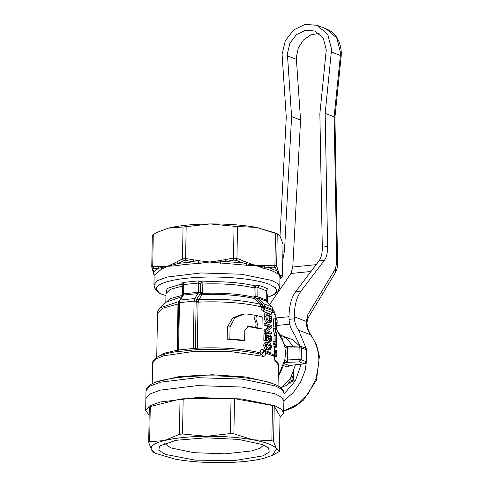 <?xml version="1.0" encoding="UTF-8"?>
<svg xmlns="http://www.w3.org/2000/svg" width="487" height="487" viewBox="0 0 487 487"><rect width="100%" height="100%" fill="white"/><g stroke="black" fill="none" stroke-linecap="round" stroke-linejoin="round"><path stroke-width="0.73" d="M271.856 440.686L272.464 405.494L234.503 398.646L233.888 433.838L252.826 439.779L271.856 440.686L273.615 441.368L274.23 406.176L280.031 416.275L279.416 451.467L272.379 455.357L276.47 448.941C275.453 447.194 272.903 445.526 268.818 443.937C264.709 442.354 259.376 440.966 252.826 439.779C239.08 437.369 223.618 436.206 206.445 436.303C189.333 436.504 175.35 437.916 164.496 440.54C154.038 443.237 149.728 446.396 151.548 450.012L155.469 453.318L175.192 459.174C188.944 461.585 204.4 462.747 221.579 462.65C238.691 462.449 252.674 461.037 263.528 458.413L272.379 455.357M262.633 444.564L268.58 447.943L269.25 452.064L263.029 455.869L233.797 460.708L194.995 460.118L165.391 454.389L158.799 450.268L159.529 446.037L175.984 440.309L205.824 437.807L238.545 439.414L262.633 444.564M234.503 398.646L231.045 398.384L230.436 433.576L233.888 433.838M272.464 405.494L274.23 406.176M231.045 398.384L183.155 398.798L180.032 399.115L150.27 406.548L149.308 407.254L148.693 442.446L149.655 441.739L164.496 440.54L179.417 434.307L182.546 433.99L206.445 436.303L230.436 433.576M280.007 417.493L283.671 412.97L281.449 409.25L274.784 405.689L241.625 398.944L197.278 397.526L160.15 402.019L149.43 405.981L145.662 410.559L149.168 415.21M164.472 443.28L170.797 447.9L194.003 452.685L225.195 453.835L251.992 450.883L260.21 448.186L263.735 445.015M148.693 442.446L151.548 450.012L153.539 452.259L155.469 453.318M279.416 451.467L276.47 448.941L273.615 441.368M183.155 398.798L182.546 433.99M150.27 406.548L149.655 441.739M179.417 434.307L180.032 399.115M274.991 393.782L241.838 387.037L197.485 385.619L160.357 390.111L149.637 394.074L145.875 398.652L149.637 394.074L160.357 390.111L197.485 385.619L241.838 387.037L274.991 393.782L281.65 397.337L283.878 401.063L281.65 397.337L274.991 393.782M279.982 236.238L286.271 117.294L282.076 54.319L285.279 40.823L293.643 29.969L305.166 24.35L317.092 25.318L327.781 34.461L331.586 49.315L325.17 113.361L327.599 246.592C327.568 253.124 326.479 257.714 324.318 260.362L319.009 260.904C321.243 257.787 322.339 253.191 322.291 247.128L319.862 113.733L326.278 49.851L323.289 38.181L314.894 30.991L305.526 30.237L296.467 34.65L289.893 43.179L287.385 53.777L291.591 116.594L284.481 250.951L282.758 260.034M331.422 51.975L340.395 55.445L334.137 116.837L325.17 113.361M269.682 304.491L290.952 273.487L292.784 267.01L300.558 120.064L291.591 116.594M300.558 120.064L296.4 59.323L296.352 57.253L298.288 47.957L303.419 40.007L310.809 34.839L319.113 33.408M300.12 346.05L294.398 334.301C291.275 330.058 289.485 325.079 289.028 319.362L288.968 317.53C289.132 306.238 291.323 297.667 295.548 291.829L319.009 260.904M294.276 316.763L306.226 321.39L307.011 322.284L307.729 318.48L307.821 314.559L306.232 322.09C306.481 326.966 307.93 331.203 310.566 334.806L298.61 330.174C296.23 326.941 294.818 323.161 294.367 318.821L294.276 316.763C294.501 304.071 296.906 297.18 300.856 291.287L324.318 260.362M307.729 318.48L335.373 272.671C336.493 270.011 337.229 270.498 337.576 262.986L336.791 262.323L334.137 116.837L334.922 117.477M335.373 272.671L335.464 268.751L307.821 314.559M306.567 350.403L306.968 357.72L305.215 370.315L300.509 382.271L293.217 392.68L283.884 400.752M298.61 330.174L306.366 349.027M284.006 393.953L295.335 380.889L301.167 364.221M307.011 322.284L307.017 322.765L306.232 322.09M295.603 380.414L293.576 379.903L286.088 385.631L283.416 386.398M290.362 383.117L287.981 381.771M291.762 376.019L292.237 381.412M289.509 382.752L290.453 378.308M293.545 379.939L293.101 376.64L293.691 373.152M290.934 382.642L291.585 380.323L290.514 382.995M292.76 346.245L287.665 339.293L280.695 334.752M281.267 388.029L290.611 378.046L295.426 364.86M289.747 365.487L287.342 367.04L283.793 365.664M276.318 329.297L281.851 337.43L284.925 347.274L284.615 344.784M284.359 363.692L289.047 365.506L287.342 367.04M289.308 365.536L304.302 363.813L289.187 365.536M286.533 346.47C286.788 346.781 286.253 347.048 284.925 347.274L287.421 348.035L287.963 346.47L286.63 346.427L284.773 344.918L276.439 329.285M284.743 362.943L287.683 362.346L287.214 359.948L298.927 359.509L299.14 347.602L299.675 346.038L300.376 346.129L301.41 347.846L287.421 348.035L287.805 353.97L287.214 359.948L284.7 360.155C286.009 360.849 286.526 361.579 286.253 362.346L284.785 362.894L284.286 363.801L285.534 353.732L284.925 347.274M284.7 360.155L278.229 375.994M284.944 362.754L284.432 363.393M274.826 335.506L273.317 330.089L273.347 328.402L275.185 328.22L275.155 329.9L273.317 330.089M274.339 328.463C273.773 327.514 273.463 325.395 273.408 322.102C273.554 319.228 273.895 317.914 274.431 318.169M268.392 350.135L266.894 349.843C265.172 349.599 264.088 348.047 263.637 345.186L264.356 342.958L267.15 342.361L268.781 342.641C270.315 342.842 271.216 344.412 271.484 347.353L270.078 349.964L268.66 349.666C267.004 349.489 265.926 347.937 265.415 345.009L266.127 342.775L267.15 342.361M266.066 312.812L272.05 315.132L271.496 321.968L270.309 322.857L267.436 322.838C265.488 322.26 264.417 320.245 264.228 316.793L264.289 312.995L266.066 312.812L266.005 316.611L264.228 316.793M265.884 323.405L271.862 325.718L271.837 327.331L267.54 330.703L271.746 332.438L271.722 333.96L269.944 334.143L263.96 331.824L263.991 330.216L268.708 326.795L264.082 325.109L264.106 323.581L265.884 323.405L265.859 324.926L264.082 325.109M265.981 337.935L267.753 337.753L266.566 335.287L266.48 340.383L263.814 340.279L263.936 333.406L265.713 333.23L266.328 333.558L270.376 340.267M269.268 339.122L268.355 336.541L268.447 335.202L270.218 335.019C271.149 335.58 271.618 336.919 271.63 339.043C271.557 341.022 271.064 341.874 270.139 341.6L267.753 337.753M268.367 341.777L270.565 341.679L268.367 341.777L266.499 339.141M276.092 346.847L274.187 347.042L273.901 344.54L273.079 343.676L273.116 341.637L274.954 341.454L274.918 343.487L275.776 344.352L275.745 346.385L276.092 346.847L276.123 344.814L276.646 347.158L276.281 335.853L275.934 335.391L274.059 335.58L273.95 341.551M274.431 353.325L276.531 353.112L276.61 352.454L274.571 352.661L274.552 350.378L276.525 350.177L276.506 351.273L274.528 351.468M274.364 357.19L276.464 356.977L276.543 356.326L274.504 356.533L274.479 354.238L276.458 354.037L276.439 355.108L274.461 355.309M255.346 327.294L248.607 326.284L244.827 330.399L244.651 340.322L242.55 340.535L227.21 339.165L229.864 338.897L230.077 326.789L234.85 317.914L244.17 314.024L247.78 314.091L255.584 315.393C254.458 317 254.36 318.857 255.279 320.976C256.29 323.24 256.308 325.346 255.346 327.294L253.453 327.489L247.627 326.503M227.21 339.165L227.423 327.057L232.579 318.023L242.289 314.212M255.45 321.353L256.588 321.237C255.681 319.125 255.778 317.262 256.88 315.649L262.183 316.867L261.976 328.774L260.168 328.956L254.774 327.745L254.969 327.337M270.468 353.361L270.309 352.551L271.058 353.617M272.239 312.636L271.076 314.358L263.102 311.272C261.799 310.688 261.093 309.342 260.989 307.236L260.423 304.795L254.342 298.549C239.707 295.225 222.315 293.917 202.16 294.635L198.757 299.602L198.075 302.177L197.272 348.168C219.187 346.975 245.071 348.905 260.028 352.844C260.235 350.488 261.093 349.398 262.603 349.563L270.309 352.551M274.759 359.649L275.38 361.098C274.558 360.386 274.102 358.779 274.011 356.265L273.085 354.609L264.721 351.358A2.027 2.027 0 0 0 263.948 351.285L263.911 351.291M262.603 349.563L264.185 351.322C263.248 351.255 262.7 351.809 262.554 352.978L263.157 352.917L264.185 351.322L265.768 353.075L274.011 356.265L274.638 359.552M276.549 338.124L276.884 336.864L275.155 329.9M275.185 328.22L276.908 335.184L276.878 336.864M273.408 322.102L275.24 321.919C275.38 319.058 275.739 317.743 276.318 317.974L276.263 320.062M274.284 318.121L288.974 316.702M275.258 328.366L276.226 328.268C275.624 327.331 275.295 325.213 275.24 321.919M275.66 329.249L276.981 329.115L276.811 326.193C276.738 328.025 276.543 328.719 276.226 328.268L275.332 328.518M276.318 320.026L277.14 319.941L277.115 323.447L277.14 319.941M275.094 322.132L277.097 321.931M276.92 325.213L277.115 323.447M275.685 322.68L276.744 322.577L277.06 326.643M277.018 327.063L277.079 325.2M275.739 324.044L276.744 323.94L276.744 322.577M276.232 320.069L276.318 320.056C275.965 319.91 275.752 320.689 275.685 322.394L276.397 326.333M276.263 326.235C276.549 326.552 276.707 325.791 276.744 323.94M264.356 342.958L266.127 342.775M263.637 345.186L265.415 345.009M266.894 349.843L268.66 349.666M267.436 322.838L269.208 322.662C267.302 322.077 266.231 320.062 266.005 316.611M270.309 322.857L269.208 322.662M268.708 326.795L270.48 326.619L265.859 324.926M263.991 330.216L265.768 330.034L270.48 326.619M263.96 331.824L265.738 331.647L265.768 330.034M271.722 333.96L265.738 331.647M268.355 336.541L270.121 336.365L270.218 335.019M269.274 338.915L271.052 338.739C270.93 337.339 270.62 336.547 270.121 336.365M270.157 340.224L271.052 338.739M263.814 340.279L265.592 340.096L265.713 333.23M266.48 340.383L265.592 340.096M273.079 343.676L274.918 343.487M273.901 344.54L275.776 344.352M273.864 346.574L275.745 346.385M274.546 347.365L276.646 347.158M274.954 341.454L275.812 342.312L275.934 335.391M276.531 353.112L276.506 351.273M276.525 350.177L276.567 351.072M276.464 356.977L276.439 355.108M276.458 354.037L276.5 354.944M244.651 340.322L229.864 338.897M256.88 315.649L255.011 315.838M256.588 321.237C257.556 323.502 257.574 325.608 256.643 327.556L254.774 327.745M261.976 328.774L256.643 327.556M261.525 354.579L263.157 352.917L265.768 353.075C265.573 355.48 264.66 356.557 263.023 356.314L261.525 354.579L262.554 352.978L260.028 352.844L260.496 354.226M196.255 349.751L195.768 349.739L196.608 349.739L195.33 348.059L196.17 301.252L196.979 298.726L198.757 299.602C222.565 298.641 242.964 300.169 259.961 304.192L261.489 303.565L262.207 304.412L262.846 307.413L263.942 309.44L264.776 307.607L260.989 307.236M263.102 311.272L263.942 309.44L272.324 312.569A2.027 2.027 0 0 0 273.164 310.962L273.183 309.799L272.02 306.92L273.043 309.635L264.8 306.445L263.851 303.754L260.423 304.795M271.076 314.358L272.69 311.053M272.203 307.127L266.553 301.295L272.02 306.92L263.851 303.754L258.366 298.117L256.771 298.75L261.489 303.565M266.712 301.453L266.219 300.114L266.249 290.733L266.091 299.962L266.553 301.295L258.366 298.117L257.8 296.753L266.091 299.962L265.701 300.388M268.684 348.29C267.485 348.217 266.663 347.207 266.219 345.265L267.247 343.719L268.763 344.017L270.571 345.411L270.906 347.061L270.066 348.601L268.684 348.29M267.235 319.393L266.839 314.596L271.442 316.38L271.265 320.19L270.236 321.329L269.244 321.14L267.235 319.393M276.239 338.368L276.713 344.126L276.159 342.775L276.239 338.368M264.185 351.322L264.721 351.358M262 354.597L262 354.597C246.087 350.409 218.791 348.424 195.774 349.733L175.831 351.839M263.023 356.314L231.088 351.657L193.601 351.444L163.912 355.747L155.517 359.163L152.583 363.034C152.382 362.334 152.918 361.123 154.178 359.4C157.66 355.967 165.008 353.398 176.209 351.705L176.154 351.711M196.979 298.726L199.786 294.477L197.929 293.588L194.654 298.568L194.094 301.143L198.13 301.636M165.848 302.53L170.487 298.555L182.235 295.384L182.284 294.556L182.875 294.099L182.564 295.597L183.398 295.055L183.636 293.783L198.349 292.291L197.929 293.588L183.398 295.055L180.166 300.029L179.46 302.622L194.094 301.143L193.266 348.485L197.272 348.168L196.608 349.739M157.922 356.715L164.843 353.081L177.189 350.202L177.998 303.669L178.692 303.017L179.313 300.576L180.166 300.029L194.654 298.568L198.483 300.15M272.683 310.067L273.043 309.635L273.024 310.797L264.776 307.607L264.8 306.445L260.953 306.347M266.462 290.483L267.442 295.901M177.998 303.669L178.321 302.183L179.478 300.321M266.602 344.059L268.763 344.017M270.906 347.061L269.128 347.237L268.885 348.363M270.571 345.411L268.8 345.593L269.128 347.237M266.992 344.193L268.8 345.593M271.265 320.19L269.494 320.367L269.153 321.097M271.405 318.504L269.628 318.687L269.494 320.367M271.442 316.38L269.664 316.556L269.628 318.687M266.827 315.387L269.664 316.556M178.692 303.017L179.46 302.622L178.632 349.964L177.846 349.788C177.499 351.157 176.951 351.797 176.209 351.705M201.551 295.372L199.786 294.477L200.358 293.381L202.16 294.635L202.349 293.351C222.273 292.644 239.464 293.935 253.928 297.222L254.342 298.549L255.888 297.545L256.771 298.75L255.243 299.395M160.643 293.838L165.945 295.591M165.97 294.13L167.047 288.493L181.566 283.964L182.996 282.448L198.081 280.926L202.129 281.882C222.608 281.151 240.274 282.478 255.139 285.857L259.035 285.498L263.893 287.08L267.54 288.791L266.505 290.374M181.42 297.405L181.809 296.693L166.42 302.001L160.126 307.808L178.869 301.544M178.753 302.025L178.321 302.183M183.033 285.254L183.057 285.668L183.8 284.548L198.507 283.063L198.349 292.291L200.4 292.407L200.358 293.381L202.349 293.351L202.129 281.882L200.547 283.897L198.507 283.063L198.081 280.926M253.97 296.406L255.839 296.565L255.992 288.054L254.123 287.896L253.928 297.222L255.888 297.545L255.839 296.565L257.8 296.753L257.964 287.519L255.992 288.054L255.139 285.857L254.123 287.896C239.641 284.603 222.425 283.312 202.47 284.024L200.547 283.897L200.4 292.407L202.324 292.535M267.418 297.326L274.327 294.355L277.018 291.043L275.295 287.622L269.281 284.353C256.016 278.996 224.416 275.904 198.026 277.389C171.314 278.655 153.119 284.329 156.991 290.173L159.736 293.491L160.795 293.905M182.832 295.152L182.235 295.384L181.864 296.668M182.564 295.597L179.119 301.252M159.079 293.15L159.736 293.491M182.978 285.041L181.566 283.964L182.436 286.046L170.31 289.369L165.976 293.545L165.823 302.555M154.117 275.374L153.703 271.795L158.433 268.337L174.888 264.465L175.192 265.847L167.534 266.279L161.416 269.287L154.117 275.258L153.947 284.828L154.915 288.456L156.991 290.173M279.915 277.681L279.514 274.674L277.158 273.493C274.449 271.624 270.066 269.932 264.021 268.404L255.87 265.518L246.446 265.232L209.489 262.036L198.501 263.491C189.79 263.911 182.022 264.697 175.192 265.847M153.277 234.405L152.723 266.249L151.755 267.034L152.815 270.766L153.703 271.795L152.802 268.745L151.755 267.034L152.315 235.111L156.917 232.445L168.204 228.172L156.917 232.445M177.353 261.543L182.485 258.816L183.039 226.972L168.204 228.172C179.058 225.542 193.041 224.13 210.153 223.929L186.162 226.656L185.608 258.5L193.789 259.881L193.631 261.823L185.717 260.521L183.301 260.77L178.309 263.37L177.353 261.543L174.334 263.144L174.888 264.465L178.309 263.37L193.631 261.823L198.379 262.091L198.501 263.491M233.583 260.113L233.498 258.086L225.262 259.614L225.615 261.549L242.556 262.816L236.256 260.314L233.583 260.113L225.615 261.549L220.721 261.903L220.41 260.502L209.489 262.036L198.611 260.691L198.379 262.091L220.721 261.903L220.672 263.297M233.498 258.086L234.052 226.248L210.153 223.929C227.326 223.837 242.788 224.994 256.533 227.411L237.504 226.504L236.95 258.347L243.433 260.971L242.556 262.816L246.696 263.851L246.446 265.232M274.205 267.162L274.918 265.196L268.386 265.476L267.911 267.393L276.543 270.735L275.569 267.686L274.205 267.162L267.911 267.393L264.411 267.046L264.532 265.634L255.87 265.518L247.25 262.517L246.696 263.851L264.411 267.046L264.021 268.404M279.842 278.168L280.859 275.532L279.514 274.674L278.217 270.93L277.651 272.172L279.514 274.674L280.421 277.48L281.456 275.703L282.478 275.977L283.032 244.139L280.177 236.566L278.187 234.32L277.231 234.034L276.677 265.878L277.645 269.061L276.543 270.735L277.651 272.172L277.158 273.493M280.622 278.327L281.37 277.785L280.421 277.48L279.934 278.107M174.334 263.144L167.534 266.279L160.789 266.529L161.416 269.287M152.723 266.249L157.8 266.426L158.433 268.337L153.551 268.197L152.717 266.328M274.918 265.196L275.472 233.352L256.533 227.411L276.257 233.267L278.187 234.32M183.301 260.77L182.485 258.816M185.717 260.521L185.602 258.579L182.485 258.895M236.256 260.314L236.944 258.427L233.498 258.165M275.569 267.686L276.671 265.957L274.918 265.275M282.478 275.977L281.705 277.56L280.713 278.278M275.472 233.352L277.231 234.034M234.052 226.248L237.504 226.504M183.039 226.972L186.162 226.656M337.576 262.986L334.922 117.446L341.18 56.029L340.395 55.445L340.553 52.785L336.748 37.937L326.065 28.788L317.092 25.318M282.91 251.109L284.481 250.951M322.291 247.128L327.599 246.592M296.4 59.323L287.433 55.853M336.791 262.323L335.464 268.751M316.166 264.648L292.784 267.01M310.998 271.46L290.952 273.487M277.079 325.45L289.765 324.172M300.856 291.287L295.548 291.829M289.028 319.362L294.367 318.821M284.384 336.694L292.864 339.737L299.584 345.995M300.01 364.349L299.907 370.047M283.708 410.937L297.35 404.344L308.624 393.039L316.13 378.442L318.93 362.352C319.022 351.754 316.24 342.574 310.566 334.806L311.236 335.293C308.703 331.878 307.291 327.702 307.017 322.765M287.683 362.346L299.402 361.914L301.203 359.753L306.104 361.652L304.302 363.813L299.402 361.914L298.927 359.509L301.203 359.753L301.41 347.846L306.311 349.739L305.276 348.028L300.376 346.129A2.027 2.027 0 0 0 299.566 345.995L287.854 346.427M304.558 363.844A2.027 2.027 0 0 0 306.366 361.865L306.573 349.958A2.027 2.027 0 0 0 305.276 348.028M287.805 353.97L285.534 353.732M272.951 311.832L275.228 315.199C275.332 313.427 274.522 311.619 272.805 309.775M262.852 307.072L260.995 306.895C246.057 302.926 220.075 300.978 198.075 302.177L196.133 302.068M274.571 359.503C278.838 362.565 278.491 365.201 278.418 365.232L275.38 361.098M157.8 381.558L179.867 376.469L212.35 374.771L245.631 376.968L269.895 382.411L272.562 383.561M249.709 326.314L247.719 326.521M227.423 327.057L230.077 326.789M267.339 302.08L267.454 295.317L266.34 293.052M178.674 303.833L162.926 308.131L157.514 313.141L156.741 357.373M177.871 349.824L177.189 350.202L176.757 351.523M192.864 350.001L193.266 348.485L178.632 349.964L177.986 351.504M160.935 293.947L159.986 293.582M284.018 393.125L283.038 389.965C281.413 387.689 278.43 385.741 274.096 384.127C260.448 379.233 240.767 376.488 215.035 375.897C197.387 375.647 182.004 376.664 168.892 378.941C154.568 381.193 146.94 385.12 146.009 390.714L149.771 386.136L160.497 382.173L197.625 377.681L241.972 379.099L275.131 385.844L281.79 389.399L284.018 393.125L283.671 412.909M267.54 288.791L266.249 290.733L257.964 287.519L259.035 285.498M279.952 277.328L279.781 287.026L277.748 283.635L271.673 280.39L241.442 274.242L201.009 272.945L167.157 277.042L157.38 280.658L153.953 284.828M182.911 294.178L183.636 293.783L183.8 284.548L182.996 282.448M182.284 294.556L182.436 286.046L183.057 285.668M198.611 260.691L193.789 259.881M247.25 262.517L243.433 260.971M225.262 259.614L220.41 260.502M278.217 270.93L277.645 269.061M268.386 265.476L264.532 265.634M281.456 275.703L280.859 275.532M153.551 268.197L152.802 268.745M160.789 266.529L157.8 266.426M146.009 390.714L145.668 410.498M326.065 28.788C335.683 32.775 340.772 40.993 341.338 53.43L341.18 56.029M283.702 411.247L294.191 407.047L303.535 400.095L316.532 380.043L319.393 356.393L316.641 345.137L311.236 335.293M293.722 371.563L293.576 379.903M293.716 372.001L292.687 376.78L293.186 380.377M284.402 363.533L278.211 377.048M306.366 361.865L306.573 349.958M275.228 315.199L275.179 318.029M274.674 346.994L274.613 350.372M274.577 352.399L274.546 354.226M274.51 356.259L274.467 358.901M278.418 365.232L278.053 385.917M277.006 329.224L275.709 329.358M270.078 349.964L268.307 350.141M244.024 314.036L242.039 314.237M152.583 363.034L152.224 383.719M277.06 326.722L277.018 329.127M276.64 350.494L276.61 352.533M276.573 354.366L276.537 356.399M157.514 313.141C157.471 311.376 158.342 309.592 160.132 307.808M274.151 356.429A2.027 2.027 0 0 0 273.091 354.609M178.662 302.938L177.846 349.788M266.237 290.495L266.614 290.197L266.377 290.964M279.781 287.026L277.913 291.664L273.073 295.165L267.418 297.332M160.844 293.917L163.011 294.653M159.133 293.18C155.67 290.605 154.854 288.164 154.915 288.456M154.148 275.502L152.815 270.766M183.027 285.37L182.875 294.099"/></g></svg>
